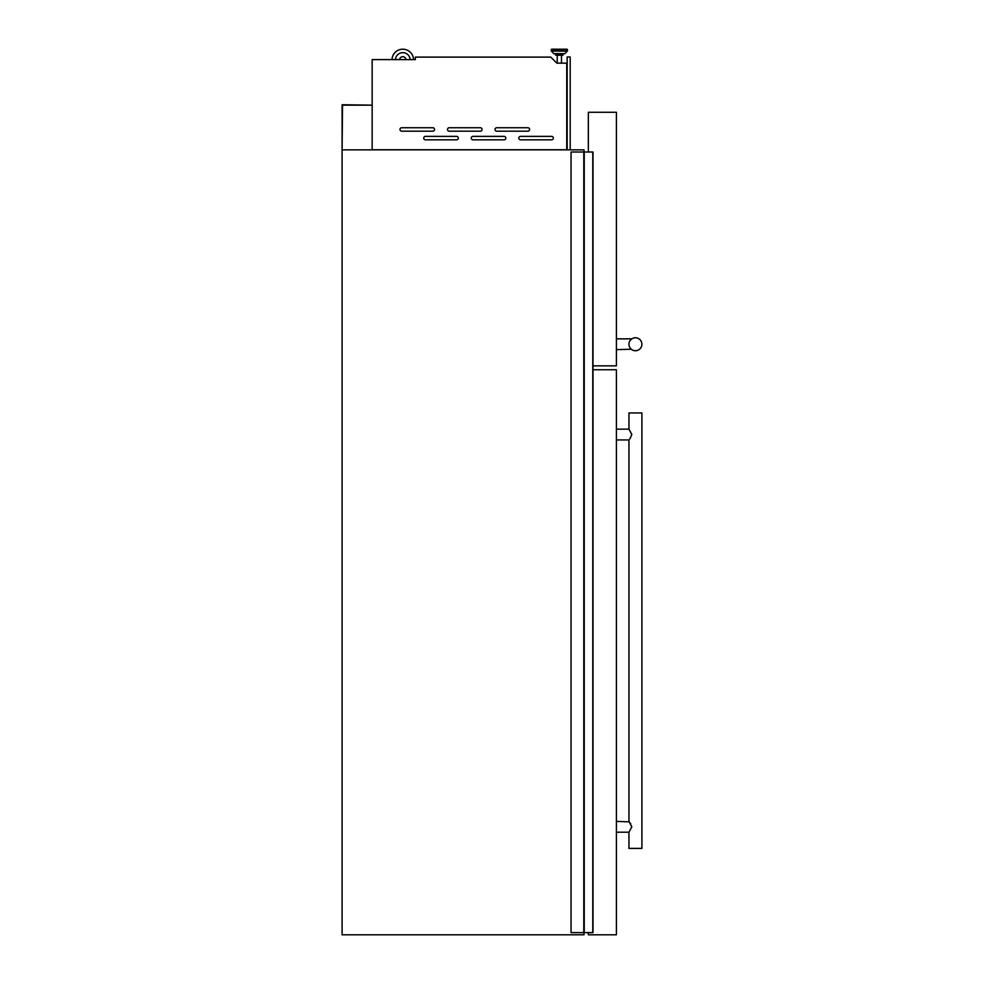 <?xml version="1.0" encoding="UTF-8"?>
<svg xmlns="http://www.w3.org/2000/svg" width="984" height="984" viewBox="0 0 984 984"><rect width="100%" height="100%" fill="white"/><g stroke="black" fill="none" stroke-linecap="round" stroke-linejoin="round"><path stroke-width="1.48" d="M584.016 152.016L584.016 149.851L342.1 149.851L342.53 105.165L372.161 105.165L342.1 104.735L342.1 934.8L584.016 934.8L584.016 932.635M592.786 152.016L592.786 932.635L593.008 152.016L571.052 152.016L571.052 932.635L583.795 932.635L583.795 152.016M592.786 932.635L583.795 932.635M584.238 932.635L584.238 152.016M423.747 138.104A1.722 1.722 0 0 0 425.469 139.839L456.576 139.839A1.722 1.722 0 0 0 458.298 138.104A1.722 1.722 0 0 0 456.576 136.382L425.469 136.382A1.722 1.722 0 0 0 423.747 138.104M471.262 138.104A1.722 1.722 0 0 0 472.997 139.839L504.091 139.839A1.722 1.722 0 0 0 505.825 138.104A1.722 1.722 0 0 0 504.091 136.382L472.997 136.382A1.722 1.722 0 0 0 471.262 138.104M518.789 138.104A1.722 1.722 0 0 0 520.511 139.839L551.618 139.839A1.722 1.722 0 0 0 553.34 138.104A1.722 1.722 0 0 0 551.618 136.382L520.511 136.382A1.722 1.722 0 0 0 518.789 138.104M399.984 129.47A1.722 1.722 0 0 0 401.718 131.192L432.812 131.192A1.722 1.722 0 0 0 434.547 129.47A1.722 1.722 0 0 0 432.812 127.735L401.718 127.735A1.722 1.722 0 0 0 399.984 129.47M447.499 129.47A1.722 1.722 0 0 0 449.233 131.192L480.34 131.192A1.722 1.722 0 0 0 482.062 129.47A1.722 1.722 0 0 0 480.34 127.735L449.233 127.735A1.722 1.722 0 0 0 447.499 129.47M495.026 129.47A1.722 1.722 0 0 0 496.748 131.192L527.854 131.192A1.722 1.722 0 0 0 529.589 129.47A1.722 1.722 0 0 0 527.854 127.735L496.748 127.735A1.722 1.722 0 0 0 495.026 129.47M551.212 49.852L567.485 49.852L567.485 50.664A0.652 0.652 0 0 1 567.301 51.119A0.652 0.652 0 0 0 567.485 50.664L551.212 50.664A0.652 0.652 0 0 0 551.397 51.119L567.301 51.119L564.865 53.64A0.652 0.652 0 0 1 564.398 53.837A0.652 0.652 0 0 0 564.865 53.64L553.832 53.64A0.652 0.652 0 0 0 554.299 53.837L564.398 53.837L562.946 53.837L562.946 55.227L555.763 55.227L555.763 53.837L554.299 53.837A0.652 0.652 0 0 1 553.832 53.64L551.397 51.119A0.652 0.652 0 0 1 551.212 50.664L551.212 49.852A0.652 0.652 0 0 1 551.864 49.2L566.833 49.2L551.864 49.2M567.485 49.852A0.652 0.652 0 0 0 566.833 49.2A0.652 0.652 0 0 1 567.485 49.852M561.47 63.148L561.47 55.227M557.227 63.148L557.227 55.227M399.578 59.606A3.235 3.235 0 0 1 406.011 59.606M372.161 149.765L566.735 149.765L566.735 63.148L556.846 63.148L550.794 57.109L415.359 57.109L415.359 59.606L372.161 59.606L372.161 149.851M413.587 59.606A10.799 10.799 0 0 0 402.788 49.2A10.799 10.799 0 0 0 392.001 59.606M410.131 59.606A7.343 7.343 0 0 0 402.788 52.656A7.343 7.343 0 0 0 395.457 59.606M570.191 149.851L570.191 56.974L567.165 56.974L567.165 149.851M628.973 343.674L628.948 344.252A6.482 6.482 0 0 0 635.418 350.734A6.482 6.482 0 0 0 641.9 344.252A6.482 6.482 0 0 0 635.418 337.77A6.482 6.482 0 0 0 628.948 344.252L628.973 344.831M629.428 346.712L629.723 347.34M631.199 349.172L629.834 347.524M631.261 349.222L616.414 349.652M630.215 348.115L629.735 347.352M629.231 346.159L629.034 345.372M588.334 152.016L588.334 112.274L616.414 112.274L616.414 365.851L593.008 365.851M630.24 340.366L631.839 338.853L616.414 338.853M629.428 341.792L629.871 340.907M629.698 439.012L631.839 434.547L628.948 429.147L616.414 429.147M630.719 437.597L630.227 438.311M616.414 439.946L628.948 439.946L628.948 821.394L631.839 826.806L628.948 832.206L628.948 848.405L641.9 848.405L641.9 412.948L628.948 412.948L628.948 429.147M593.008 369.738L616.414 369.738L616.414 934.8L588.334 934.8L588.334 932.635M630.719 823.756L630.227 823.03M629.317 821.849L616.414 821.394M592.922 932.635L592.922 152.016M592.872 932.635L592.872 152.016M593.008 932.635L593.008 152.016M628.948 832.206L616.414 832.206"/></g></svg>
